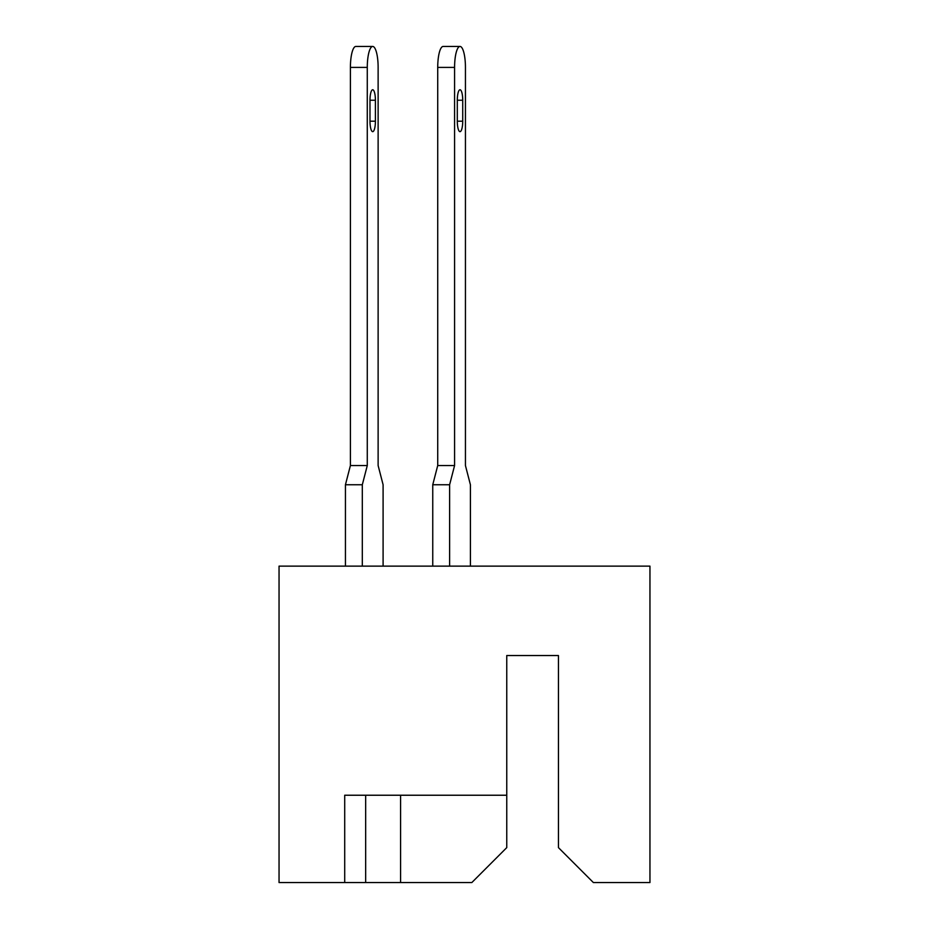 <?xml version="1.0" encoding="UTF-8"?>
<svg xmlns="http://www.w3.org/2000/svg" width="929" height="929" viewBox="0 0 929 929"><rect width="100%" height="100%" fill="white"/><g stroke="black" fill="none" stroke-linecap="round" stroke-linejoin="round"><path stroke-width="1.39" d="M381.029 795.236L365.666 795.236L365.666 882.55L471.839 882.55L506.758 847.62L506.758 795.236L344.705 795.236L344.705 882.55L365.666 882.55M344.705 882.55L279.048 882.55L279.048 566.133L649.952 566.133L649.952 882.55L593.376 882.55L558.445 847.62L558.445 655.537L506.758 655.537L506.758 795.236M400.585 795.236L400.585 882.55M460.006 89.753L460.006 89.753A10.474 2.717 90 0 0 457.3 100.239L457.3 121.188A10.474 2.717 90 0 0 460.006 131.663A10.474 2.717 90 0 0 462.723 121.188L462.723 100.239A10.474 2.717 90 0 0 460.006 89.753M470.411 566.133L470.411 484.752L465.441 465.545L465.441 67.411A20.961 5.423 90 0 0 460.006 46.45A20.961 5.423 90 0 0 454.583 67.411L454.583 465.545L449.613 484.752L449.613 566.133M372.703 89.753L372.703 89.753A10.474 2.717 90 0 0 369.986 100.239L369.986 121.188A10.474 2.717 90 0 0 372.703 131.663A10.474 2.717 90 0 0 375.409 121.188L375.409 100.239A10.474 2.717 90 0 0 372.703 89.753M372.703 46.45A20.961 5.423 90 0 0 367.28 67.411L350.407 67.411A20.961 5.423 -90 0 1 355.83 46.45L372.703 46.45A20.961 5.423 90 0 1 378.126 67.411L378.126 465.545L378.126 67.411L378.126 465.545L378.126 67.411L378.126 465.545L378.126 67.411L378.126 465.545L378.126 67.411L378.126 465.545L378.126 67.411L378.126 465.545L378.126 67.411L378.126 465.545L383.096 484.752L383.096 566.133M454.583 67.411L437.722 67.411A20.961 5.423 -90 0 1 443.145 46.45L460.006 46.45M449.613 484.752L432.751 484.752L432.751 566.133M432.751 484.752L437.722 465.545L454.583 465.545M437.722 67.411L437.722 465.545M367.28 67.411L367.28 465.545L362.31 484.752L362.31 566.133M362.31 484.752L345.437 484.752L345.437 566.133M378.126 67.411L378.126 465.545M345.437 484.752L350.407 465.545L367.28 465.545M350.407 67.411L350.407 465.545M457.3 100.239L462.723 100.239M457.3 121.188L462.723 121.188M369.986 100.239L375.409 100.239M369.986 121.188L375.409 121.188"/></g></svg>
